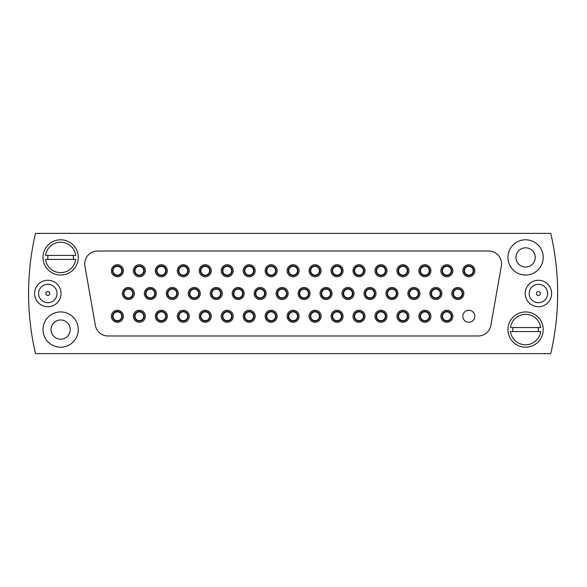 <?xml version="1.0" encoding="UTF-8"?>
<svg xmlns="http://www.w3.org/2000/svg" width="587" height="587" viewBox="0 0 587 587"><rect width="100%" height="100%" fill="white"/><g stroke="black" fill="none" stroke-linecap="round" stroke-linejoin="round"><path stroke-width="0.88" d="M515.966 257.429A9.619 9.619 0 0 0 525.585 267.048A9.619 9.619 0 0 0 535.205 257.429A9.619 9.619 0 0 0 525.585 247.809A9.619 9.619 0 0 0 515.966 257.429M507.946 257.429A17.639 17.639 0 0 0 525.585 275.061A17.639 17.639 0 0 0 543.217 257.429A17.639 17.639 0 0 0 525.585 239.79A17.639 17.639 0 0 0 507.946 257.429M43.005 257.429A17.639 17.639 0 0 0 60.644 275.061A17.639 17.639 0 0 0 78.276 257.429A17.639 17.639 0 0 0 60.644 239.79A17.639 17.639 0 0 0 43.005 257.429M507.946 329.571A17.639 17.639 0 0 0 525.585 347.211A17.639 17.639 0 0 0 543.217 329.571A17.639 17.639 0 0 0 525.585 311.939A17.639 17.639 0 0 0 507.946 329.571M310.105 293.5A6.009 6.009 0 0 1 304.095 299.509A6.009 6.009 0 0 1 298.086 293.5A6.009 6.009 0 0 1 304.095 287.491A6.009 6.009 0 0 1 310.105 293.5M299.128 270.732A6.009 6.009 0 0 1 293.111 276.748A6.009 6.009 0 0 1 287.102 270.732A6.009 6.009 0 0 1 293.111 264.722A6.009 6.009 0 0 1 299.128 270.732M299.128 316.268A6.009 6.009 0 0 1 293.111 322.278A6.009 6.009 0 0 1 287.102 316.268A6.009 6.009 0 0 1 293.111 310.252A6.009 6.009 0 0 1 299.128 316.268M84.704 263.842A12.826 12.826 0 0 0 84.902 266.065L95.358 325.389A12.826 12.826 0 0 0 107.993 335.984L478.236 335.984A12.826 12.826 0 0 0 490.864 325.389L501.327 266.065A12.826 12.826 0 0 0 488.692 251.016L97.53 251.016A12.826 12.826 0 0 0 84.704 263.842M43.005 329.571A17.639 17.639 0 0 0 60.644 347.211A17.639 17.639 0 0 0 78.276 329.571A17.639 17.639 0 0 0 60.644 311.939A17.639 17.639 0 0 0 43.005 329.571M51.025 329.571A9.619 9.619 0 0 0 60.644 339.191A9.619 9.619 0 0 0 70.264 329.571A9.619 9.619 0 0 0 60.644 319.952A9.619 9.619 0 0 0 51.025 329.571M550.731 353.623A264.539 264.539 0 0 0 550.731 233.377L35.499 233.377A264.539 264.539 0 0 0 35.499 353.623L550.731 353.623M321.089 270.732A6.009 6.009 0 0 1 315.08 276.748A6.009 6.009 0 0 1 309.063 270.732A6.009 6.009 0 0 1 315.08 264.722A6.009 6.009 0 0 1 321.089 270.732M321.089 316.268A6.009 6.009 0 0 1 315.08 322.278A6.009 6.009 0 0 1 309.063 316.268A6.009 6.009 0 0 1 315.08 310.252A6.009 6.009 0 0 1 321.089 316.268M343.057 270.732A6.009 6.009 0 0 1 337.041 276.748A6.009 6.009 0 0 1 331.031 270.732A6.009 6.009 0 0 1 337.041 264.722A6.009 6.009 0 0 1 343.057 270.732M343.057 316.268A6.009 6.009 0 0 1 337.041 322.278A6.009 6.009 0 0 1 331.031 316.268A6.009 6.009 0 0 1 337.041 310.252A6.009 6.009 0 0 1 343.057 316.268M365.019 270.732A6.009 6.009 0 0 1 359.009 276.748A6.009 6.009 0 0 1 352.992 270.732A6.009 6.009 0 0 1 359.009 264.722A6.009 6.009 0 0 1 365.019 270.732M365.019 316.268A6.009 6.009 0 0 1 359.009 322.278A6.009 6.009 0 0 1 352.992 316.268A6.009 6.009 0 0 1 359.009 310.252A6.009 6.009 0 0 1 365.019 316.268M386.987 270.732A6.009 6.009 0 0 1 380.97 276.748A6.009 6.009 0 0 1 374.961 270.732A6.009 6.009 0 0 1 380.97 264.722A6.009 6.009 0 0 1 386.987 270.732M386.987 316.268A6.009 6.009 0 0 1 380.97 322.278A6.009 6.009 0 0 1 374.961 316.268A6.009 6.009 0 0 1 380.97 310.252A6.009 6.009 0 0 1 386.987 316.268M408.948 270.732A6.009 6.009 0 0 1 402.939 276.748A6.009 6.009 0 0 1 396.922 270.732A6.009 6.009 0 0 1 402.939 264.722A6.009 6.009 0 0 1 408.948 270.732M408.948 316.268A6.009 6.009 0 0 1 402.939 322.278A6.009 6.009 0 0 1 396.922 316.268A6.009 6.009 0 0 1 402.939 310.252A6.009 6.009 0 0 1 408.948 316.268M430.917 270.732A6.009 6.009 0 0 1 424.9 276.748A6.009 6.009 0 0 1 418.891 270.732A6.009 6.009 0 0 1 424.9 264.722A6.009 6.009 0 0 1 430.917 270.732M430.917 316.268A6.009 6.009 0 0 1 424.9 322.278A6.009 6.009 0 0 1 418.891 316.268A6.009 6.009 0 0 1 424.9 310.252A6.009 6.009 0 0 1 430.917 316.268M452.878 270.732A6.009 6.009 0 0 1 446.868 276.748A6.009 6.009 0 0 1 440.852 270.732A6.009 6.009 0 0 1 446.868 264.722A6.009 6.009 0 0 1 452.878 270.732M452.878 316.268A6.009 6.009 0 0 1 446.868 322.278A6.009 6.009 0 0 1 440.852 316.268A6.009 6.009 0 0 1 446.868 310.252A6.009 6.009 0 0 1 452.878 316.268M474.839 270.732A6.009 6.009 0 0 1 468.83 276.748A6.009 6.009 0 0 1 462.82 270.732A6.009 6.009 0 0 1 468.83 264.722A6.009 6.009 0 0 1 474.839 270.732M474.839 316.268A6.009 6.009 0 0 1 468.83 322.278A6.009 6.009 0 0 1 462.82 316.268A6.009 6.009 0 0 1 468.83 310.252A6.009 6.009 0 0 1 474.839 316.268M277.159 270.732A6.009 6.009 0 0 1 271.15 276.748A6.009 6.009 0 0 1 265.141 270.732A6.009 6.009 0 0 1 271.15 264.722A6.009 6.009 0 0 1 277.159 270.732M277.159 316.268A6.009 6.009 0 0 1 271.15 322.278A6.009 6.009 0 0 1 265.141 316.268A6.009 6.009 0 0 1 271.15 310.252A6.009 6.009 0 0 1 277.159 316.268M255.198 270.732A6.009 6.009 0 0 1 249.182 276.748A6.009 6.009 0 0 1 243.172 270.732A6.009 6.009 0 0 1 249.182 264.722A6.009 6.009 0 0 1 255.198 270.732M255.198 316.268A6.009 6.009 0 0 1 249.182 322.278A6.009 6.009 0 0 1 243.172 316.268A6.009 6.009 0 0 1 249.182 310.252A6.009 6.009 0 0 1 255.198 316.268M233.23 270.732A6.009 6.009 0 0 1 227.22 276.748A6.009 6.009 0 0 1 221.211 270.732A6.009 6.009 0 0 1 227.22 264.722A6.009 6.009 0 0 1 233.23 270.732M233.23 316.268A6.009 6.009 0 0 1 227.22 322.278A6.009 6.009 0 0 1 221.211 316.268A6.009 6.009 0 0 1 227.22 310.252A6.009 6.009 0 0 1 233.23 316.268M211.269 270.732A6.009 6.009 0 0 1 205.259 276.748A6.009 6.009 0 0 1 199.242 270.732A6.009 6.009 0 0 1 205.259 264.722A6.009 6.009 0 0 1 211.269 270.732M211.269 316.268A6.009 6.009 0 0 1 205.259 322.278A6.009 6.009 0 0 1 199.242 316.268A6.009 6.009 0 0 1 205.259 310.252A6.009 6.009 0 0 1 211.269 316.268M189.3 270.732A6.009 6.009 0 0 1 183.291 276.748A6.009 6.009 0 0 1 177.281 270.732A6.009 6.009 0 0 1 183.291 264.722A6.009 6.009 0 0 1 189.3 270.732M189.3 316.268A6.009 6.009 0 0 1 183.291 322.278A6.009 6.009 0 0 1 177.281 316.268A6.009 6.009 0 0 1 183.291 310.252A6.009 6.009 0 0 1 189.3 316.268M167.339 270.732A6.009 6.009 0 0 1 161.33 276.748A6.009 6.009 0 0 1 155.313 270.732A6.009 6.009 0 0 1 161.33 264.722A6.009 6.009 0 0 1 167.339 270.732M167.339 316.268A6.009 6.009 0 0 1 161.33 322.278A6.009 6.009 0 0 1 155.313 316.268A6.009 6.009 0 0 1 161.33 310.252A6.009 6.009 0 0 1 167.339 316.268M145.378 270.732A6.009 6.009 0 0 1 139.361 276.748A6.009 6.009 0 0 1 133.352 270.732A6.009 6.009 0 0 1 139.361 264.722A6.009 6.009 0 0 1 145.378 270.732M145.378 316.268A6.009 6.009 0 0 1 139.361 322.278A6.009 6.009 0 0 1 133.352 316.268A6.009 6.009 0 0 1 139.361 310.252A6.009 6.009 0 0 1 145.378 316.268M123.409 270.732A6.009 6.009 0 0 1 117.4 276.748A6.009 6.009 0 0 1 111.383 270.732A6.009 6.009 0 0 1 117.4 264.722A6.009 6.009 0 0 1 123.409 270.732M123.409 316.268A6.009 6.009 0 0 1 117.4 322.278A6.009 6.009 0 0 1 111.383 316.268A6.009 6.009 0 0 1 117.4 310.252A6.009 6.009 0 0 1 123.409 316.268M332.073 293.5A6.009 6.009 0 0 1 326.064 299.509A6.009 6.009 0 0 1 320.047 293.5A6.009 6.009 0 0 1 326.064 287.491A6.009 6.009 0 0 1 332.073 293.5M354.034 293.5A6.009 6.009 0 0 1 348.025 299.509A6.009 6.009 0 0 1 342.016 293.5A6.009 6.009 0 0 1 348.025 287.491A6.009 6.009 0 0 1 354.034 293.5M376.003 293.5A6.009 6.009 0 0 1 369.986 299.509A6.009 6.009 0 0 1 363.977 293.5A6.009 6.009 0 0 1 369.986 287.491A6.009 6.009 0 0 1 376.003 293.5M397.964 293.5A6.009 6.009 0 0 1 391.955 299.509A6.009 6.009 0 0 1 385.945 293.5A6.009 6.009 0 0 1 391.955 287.491A6.009 6.009 0 0 1 397.964 293.5M419.932 293.5A6.009 6.009 0 0 1 413.916 299.509A6.009 6.009 0 0 1 407.906 293.5A6.009 6.009 0 0 1 413.916 287.491A6.009 6.009 0 0 1 419.932 293.5M441.894 293.5A6.009 6.009 0 0 1 435.884 299.509A6.009 6.009 0 0 1 429.867 293.5A6.009 6.009 0 0 1 435.884 287.491A6.009 6.009 0 0 1 441.894 293.5M463.862 293.5A6.009 6.009 0 0 1 457.845 299.509A6.009 6.009 0 0 1 451.836 293.5A6.009 6.009 0 0 1 457.845 287.491A6.009 6.009 0 0 1 463.862 293.5M288.144 293.5A6.009 6.009 0 0 1 282.134 299.509A6.009 6.009 0 0 1 276.117 293.5A6.009 6.009 0 0 1 282.134 287.491A6.009 6.009 0 0 1 288.144 293.5M266.182 293.5A6.009 6.009 0 0 1 260.166 299.509A6.009 6.009 0 0 1 254.156 293.5A6.009 6.009 0 0 1 260.166 287.491A6.009 6.009 0 0 1 266.182 293.5M244.214 293.5A6.009 6.009 0 0 1 238.205 299.509A6.009 6.009 0 0 1 232.188 293.5A6.009 6.009 0 0 1 238.205 287.491A6.009 6.009 0 0 1 244.214 293.5M222.253 293.5A6.009 6.009 0 0 1 216.236 299.509A6.009 6.009 0 0 1 210.227 293.5A6.009 6.009 0 0 1 216.236 287.491A6.009 6.009 0 0 1 222.253 293.5M200.284 293.5A6.009 6.009 0 0 1 194.275 299.509A6.009 6.009 0 0 1 188.258 293.5A6.009 6.009 0 0 1 194.275 287.491A6.009 6.009 0 0 1 200.284 293.5M178.323 293.5A6.009 6.009 0 0 1 172.307 299.509A6.009 6.009 0 0 1 166.297 293.5A6.009 6.009 0 0 1 172.307 287.491A6.009 6.009 0 0 1 178.323 293.5M156.355 293.5A6.009 6.009 0 0 1 150.345 299.509A6.009 6.009 0 0 1 144.336 293.5A6.009 6.009 0 0 1 150.345 287.491A6.009 6.009 0 0 1 156.355 293.5M134.394 293.5A6.009 6.009 0 0 1 128.377 299.509A6.009 6.009 0 0 1 122.367 293.5A6.009 6.009 0 0 1 128.377 287.491A6.009 6.009 0 0 1 134.394 293.5M536.408 293.5A2.003 2.003 0 0 0 538.411 295.503A2.003 2.003 0 0 0 540.414 293.5A2.003 2.003 0 0 0 538.411 291.497A2.003 2.003 0 0 0 536.408 293.5M547.627 293.5A9.216 9.216 0 0 0 538.411 284.284A9.216 9.216 0 0 0 529.195 293.5A9.216 9.216 0 0 0 538.411 302.716A9.216 9.216 0 0 0 547.627 293.5M525.182 293.5A13.23 13.23 0 0 1 538.411 280.27A13.23 13.23 0 0 1 551.641 293.5A13.23 13.23 0 0 1 538.411 306.73A13.23 13.23 0 0 1 525.182 293.5M49.822 293.5A2.003 2.003 0 0 0 47.818 291.497A2.003 2.003 0 0 0 45.815 293.5A2.003 2.003 0 0 0 47.818 295.503A2.003 2.003 0 0 0 49.822 293.5M38.595 293.5A9.216 9.216 0 0 0 47.818 302.716A9.216 9.216 0 0 0 57.034 293.5A9.216 9.216 0 0 0 47.818 284.284A9.216 9.216 0 0 0 38.595 293.5M61.041 293.5A13.23 13.23 0 0 1 47.818 306.73A13.23 13.23 0 0 1 34.589 293.5A13.23 13.23 0 0 1 47.818 280.27A13.23 13.23 0 0 1 61.041 293.5M464.471 271.15A4.38 4.38 0 0 0 469.248 275.09A4.38 4.38 0 0 0 473.188 270.313A4.38 4.38 0 0 0 468.411 266.373A4.38 4.38 0 0 0 464.471 271.15M455.196 290.022A4.38 4.38 0 0 0 454.367 296.156A4.38 4.38 0 0 0 460.502 296.978A4.38 4.38 0 0 0 461.331 290.844A4.38 4.38 0 0 0 455.196 290.022M512.913 327.568A12.826 12.826 0 0 0 512.913 331.574M538.257 331.574A12.826 12.826 0 0 0 538.257 327.568M540.686 327.568L510.485 327.568A15.233 15.233 0 0 1 540.686 327.568M510.485 331.574L540.686 331.574A15.233 15.233 0 0 1 510.485 331.574M47.973 255.426A12.826 12.826 0 0 0 47.973 259.432M73.309 259.432A12.826 12.826 0 0 0 73.309 255.426M75.738 255.426L45.544 255.426A15.233 15.233 0 0 1 75.738 255.426M45.544 259.432L75.738 259.432A15.233 15.233 0 0 1 45.544 259.432M274.173 313.098A4.38 4.38 0 0 0 267.98 313.245A4.38 4.38 0 0 0 268.127 319.431A4.38 4.38 0 0 0 274.32 319.291A4.38 4.38 0 0 0 274.173 313.098M252.205 313.098A4.38 4.38 0 0 0 246.019 313.245A4.38 4.38 0 0 0 246.166 319.431A4.38 4.38 0 0 0 252.351 319.291A4.38 4.38 0 0 0 252.205 313.098M230.243 313.098A4.38 4.38 0 0 0 224.051 313.245A4.38 4.38 0 0 0 224.197 319.431A4.38 4.38 0 0 0 230.39 319.291A4.38 4.38 0 0 0 230.243 313.098M208.275 313.098A4.38 4.38 0 0 0 202.089 313.245A4.38 4.38 0 0 0 202.236 319.431A4.38 4.38 0 0 0 208.422 319.291A4.38 4.38 0 0 0 208.275 313.098M186.314 313.098A4.38 4.38 0 0 0 180.121 313.245A4.38 4.38 0 0 0 180.268 319.431A4.38 4.38 0 0 0 186.461 319.291A4.38 4.38 0 0 0 186.314 313.098M164.345 313.098A4.38 4.38 0 0 0 158.16 313.245A4.38 4.38 0 0 0 158.307 319.431A4.38 4.38 0 0 0 164.492 319.291A4.38 4.38 0 0 0 164.345 313.098M142.384 313.098A4.38 4.38 0 0 0 136.199 313.245A4.38 4.38 0 0 0 136.338 319.431A4.38 4.38 0 0 0 142.531 319.291A4.38 4.38 0 0 0 142.384 313.098M120.423 313.098A4.38 4.38 0 0 0 114.23 313.245A4.38 4.38 0 0 0 114.377 319.431A4.38 4.38 0 0 0 120.562 319.291A4.38 4.38 0 0 0 120.423 313.098M318.103 313.098A4.38 4.38 0 0 0 311.91 313.245A4.38 4.38 0 0 0 312.057 319.431A4.38 4.38 0 0 0 318.242 319.291A4.38 4.38 0 0 0 318.103 313.098M340.064 313.098A4.38 4.38 0 0 0 333.878 313.245A4.38 4.38 0 0 0 334.018 319.431A4.38 4.38 0 0 0 340.211 319.291A4.38 4.38 0 0 0 340.064 313.098M362.032 313.098A4.38 4.38 0 0 0 355.839 313.245A4.38 4.38 0 0 0 355.986 319.431A4.38 4.38 0 0 0 362.172 319.291A4.38 4.38 0 0 0 362.032 313.098M383.993 313.098A4.38 4.38 0 0 0 377.808 313.245A4.38 4.38 0 0 0 377.947 319.431A4.38 4.38 0 0 0 384.14 319.291A4.38 4.38 0 0 0 383.993 313.098M405.962 313.098A4.38 4.38 0 0 0 399.769 313.245A4.38 4.38 0 0 0 399.916 319.431A4.38 4.38 0 0 0 406.101 319.291A4.38 4.38 0 0 0 405.962 313.098M427.923 313.098A4.38 4.38 0 0 0 421.73 313.245A4.38 4.38 0 0 0 421.877 319.431A4.38 4.38 0 0 0 428.07 319.291A4.38 4.38 0 0 0 427.923 313.098M449.884 313.098A4.38 4.38 0 0 0 443.699 313.245A4.38 4.38 0 0 0 443.845 319.431A4.38 4.38 0 0 0 450.031 319.291A4.38 4.38 0 0 0 449.884 313.098M296.134 313.098A4.38 4.38 0 0 0 289.949 313.245A4.38 4.38 0 0 0 290.095 319.431A4.38 4.38 0 0 0 296.281 319.291A4.38 4.38 0 0 0 296.134 313.098M266.792 271.15A4.38 4.38 0 0 0 271.568 275.09A4.38 4.38 0 0 0 275.508 270.313A4.38 4.38 0 0 0 270.732 266.373A4.38 4.38 0 0 0 266.792 271.15M244.83 271.15A4.38 4.38 0 0 0 249.607 275.09A4.38 4.38 0 0 0 253.54 270.313A4.38 4.38 0 0 0 248.763 266.373A4.38 4.38 0 0 0 244.83 271.15M222.862 271.15A4.38 4.38 0 0 0 227.639 275.09A4.38 4.38 0 0 0 231.579 270.313A4.38 4.38 0 0 0 226.802 266.373A4.38 4.38 0 0 0 222.862 271.15M200.901 271.15A4.38 4.38 0 0 0 205.677 275.09A4.38 4.38 0 0 0 209.61 270.313A4.38 4.38 0 0 0 204.834 266.373A4.38 4.38 0 0 0 200.901 271.15M178.932 271.15A4.38 4.38 0 0 0 183.709 275.09A4.38 4.38 0 0 0 187.649 270.313A4.38 4.38 0 0 0 182.873 266.373A4.38 4.38 0 0 0 178.932 271.15M156.971 271.15A4.38 4.38 0 0 0 161.748 275.09A4.38 4.38 0 0 0 165.681 270.313A4.38 4.38 0 0 0 160.904 266.373A4.38 4.38 0 0 0 156.971 271.15M135.003 271.15A4.38 4.38 0 0 0 139.779 275.09A4.38 4.38 0 0 0 143.72 270.313A4.38 4.38 0 0 0 138.943 266.373A4.38 4.38 0 0 0 135.003 271.15M113.042 271.15A4.38 4.38 0 0 0 117.818 275.09A4.38 4.38 0 0 0 121.758 270.313A4.38 4.38 0 0 0 116.982 266.373A4.38 4.38 0 0 0 113.042 271.15M310.721 271.15A4.38 4.38 0 0 0 315.498 275.09A4.38 4.38 0 0 0 319.438 270.313A4.38 4.38 0 0 0 314.661 266.373A4.38 4.38 0 0 0 310.721 271.15M332.682 271.15A4.38 4.38 0 0 0 337.459 275.09A4.38 4.38 0 0 0 341.399 270.313A4.38 4.38 0 0 0 336.622 266.373A4.38 4.38 0 0 0 332.682 271.15M354.651 271.15A4.38 4.38 0 0 0 359.427 275.09A4.38 4.38 0 0 0 363.368 270.313A4.38 4.38 0 0 0 358.591 266.373A4.38 4.38 0 0 0 354.651 271.15M376.612 271.15A4.38 4.38 0 0 0 381.389 275.09A4.38 4.38 0 0 0 385.329 270.313A4.38 4.38 0 0 0 380.552 266.373A4.38 4.38 0 0 0 376.612 271.15M398.58 271.15A4.38 4.38 0 0 0 403.357 275.09A4.38 4.38 0 0 0 407.297 270.313A4.38 4.38 0 0 0 402.521 266.373A4.38 4.38 0 0 0 398.58 271.15M420.541 271.15A4.38 4.38 0 0 0 425.318 275.09A4.38 4.38 0 0 0 429.258 270.313A4.38 4.38 0 0 0 424.482 266.373A4.38 4.38 0 0 0 420.541 271.15M442.51 271.15A4.38 4.38 0 0 0 447.287 275.09A4.38 4.38 0 0 0 451.22 270.313A4.38 4.38 0 0 0 446.443 266.373A4.38 4.38 0 0 0 442.51 271.15M288.76 271.15A4.38 4.38 0 0 0 293.537 275.09A4.38 4.38 0 0 0 297.47 270.313A4.38 4.38 0 0 0 292.693 266.373A4.38 4.38 0 0 0 288.76 271.15M279.478 290.022A4.38 4.38 0 0 0 278.649 296.156A4.38 4.38 0 0 0 284.783 296.978A4.38 4.38 0 0 0 285.612 290.844A4.38 4.38 0 0 0 279.478 290.022M257.51 290.022A4.38 4.38 0 0 0 256.688 296.156A4.38 4.38 0 0 0 262.822 296.978A4.38 4.38 0 0 0 263.651 290.844A4.38 4.38 0 0 0 257.51 290.022M235.548 290.022A4.38 4.38 0 0 0 234.719 296.156A4.38 4.38 0 0 0 240.853 296.978A4.38 4.38 0 0 0 241.683 290.844A4.38 4.38 0 0 0 235.548 290.022M213.587 290.022A4.38 4.38 0 0 0 212.758 296.156A4.38 4.38 0 0 0 218.892 296.978A4.38 4.38 0 0 0 219.721 290.844A4.38 4.38 0 0 0 213.587 290.022M191.619 290.022A4.38 4.38 0 0 0 190.79 296.156A4.38 4.38 0 0 0 196.931 296.978A4.38 4.38 0 0 0 197.753 290.844A4.38 4.38 0 0 0 191.619 290.022M169.658 290.022A4.38 4.38 0 0 0 168.829 296.156A4.38 4.38 0 0 0 174.963 296.978A4.38 4.38 0 0 0 175.792 290.844A4.38 4.38 0 0 0 169.658 290.022M147.689 290.022A4.38 4.38 0 0 0 146.86 296.156A4.38 4.38 0 0 0 153.002 296.978A4.38 4.38 0 0 0 153.823 290.844A4.38 4.38 0 0 0 147.689 290.022M125.728 290.022A4.38 4.38 0 0 0 124.899 296.156A4.38 4.38 0 0 0 131.033 296.978A4.38 4.38 0 0 0 131.862 290.844A4.38 4.38 0 0 0 125.728 290.022M323.408 290.022A4.38 4.38 0 0 0 322.579 296.156A4.38 4.38 0 0 0 328.713 296.978A4.38 4.38 0 0 0 329.542 290.844A4.38 4.38 0 0 0 323.408 290.022M345.369 290.022A4.38 4.38 0 0 0 344.547 296.156A4.38 4.38 0 0 0 350.681 296.978A4.38 4.38 0 0 0 351.503 290.844A4.38 4.38 0 0 0 345.369 290.022M367.337 290.022A4.38 4.38 0 0 0 366.508 296.156A4.38 4.38 0 0 0 372.642 296.978A4.38 4.38 0 0 0 373.471 290.844A4.38 4.38 0 0 0 367.337 290.022M389.298 290.022A4.38 4.38 0 0 0 388.477 296.156A4.38 4.38 0 0 0 394.611 296.978A4.38 4.38 0 0 0 395.433 290.844A4.38 4.38 0 0 0 389.298 290.022M411.267 290.022A4.38 4.38 0 0 0 410.438 296.156A4.38 4.38 0 0 0 416.572 296.978A4.38 4.38 0 0 0 417.401 290.844A4.38 4.38 0 0 0 411.267 290.022M433.228 290.022A4.38 4.38 0 0 0 432.399 296.156A4.38 4.38 0 0 0 438.54 296.978A4.38 4.38 0 0 0 439.362 290.844A4.38 4.38 0 0 0 433.228 290.022M301.439 290.022A4.38 4.38 0 0 0 300.617 296.156A4.38 4.38 0 0 0 306.752 296.978A4.38 4.38 0 0 0 307.581 290.844A4.38 4.38 0 0 0 301.439 290.022M473.665 270.269A4.857 4.857 0 0 0 468.367 265.896A4.857 4.857 0 0 0 463.994 271.201A4.857 4.857 0 0 0 469.299 275.574A4.857 4.857 0 0 0 473.665 270.269M460.795 297.367A4.857 4.857 0 0 0 461.712 290.55A4.857 4.857 0 0 0 454.903 289.633A4.857 4.857 0 0 0 453.986 296.45A4.857 4.857 0 0 0 460.795 297.367M267.797 319.783A4.857 4.857 0 0 0 274.665 319.622A4.857 4.857 0 0 0 274.503 312.746A4.857 4.857 0 0 0 267.635 312.908A4.857 4.857 0 0 0 267.797 319.783M245.828 319.783A4.857 4.857 0 0 0 252.703 319.622A4.857 4.857 0 0 0 252.542 312.746A4.857 4.857 0 0 0 245.667 312.908A4.857 4.857 0 0 0 245.828 319.783M223.867 319.783A4.857 4.857 0 0 0 230.735 319.622A4.857 4.857 0 0 0 230.574 312.746A4.857 4.857 0 0 0 223.706 312.908A4.857 4.857 0 0 0 223.867 319.783M201.899 319.783A4.857 4.857 0 0 0 208.774 319.622A4.857 4.857 0 0 0 208.612 312.746A4.857 4.857 0 0 0 201.737 312.908A4.857 4.857 0 0 0 201.899 319.783M179.938 319.783A4.857 4.857 0 0 0 186.805 319.622A4.857 4.857 0 0 0 186.644 312.746A4.857 4.857 0 0 0 179.776 312.908A4.857 4.857 0 0 0 179.938 319.783M157.969 319.783A4.857 4.857 0 0 0 164.844 319.622A4.857 4.857 0 0 0 164.683 312.746A4.857 4.857 0 0 0 157.808 312.908A4.857 4.857 0 0 0 157.969 319.783M136.008 319.783A4.857 4.857 0 0 0 142.876 319.622A4.857 4.857 0 0 0 142.714 312.746A4.857 4.857 0 0 0 135.846 312.908A4.857 4.857 0 0 0 136.008 319.783M114.039 319.783A4.857 4.857 0 0 0 120.915 319.622A4.857 4.857 0 0 0 120.753 312.746A4.857 4.857 0 0 0 113.878 312.908A4.857 4.857 0 0 0 114.039 319.783M311.726 319.783A4.857 4.857 0 0 0 318.594 319.622A4.857 4.857 0 0 0 318.433 312.746A4.857 4.857 0 0 0 311.565 312.908A4.857 4.857 0 0 0 311.726 319.783M333.687 319.783A4.857 4.857 0 0 0 340.563 319.622A4.857 4.857 0 0 0 340.401 312.746A4.857 4.857 0 0 0 333.526 312.908A4.857 4.857 0 0 0 333.687 319.783M355.649 319.783A4.857 4.857 0 0 0 362.524 319.622A4.857 4.857 0 0 0 362.362 312.746A4.857 4.857 0 0 0 355.487 312.908A4.857 4.857 0 0 0 355.649 319.783M377.617 319.783A4.857 4.857 0 0 0 384.492 319.622A4.857 4.857 0 0 0 384.331 312.746A4.857 4.857 0 0 0 377.456 312.908A4.857 4.857 0 0 0 377.617 319.783M399.578 319.783A4.857 4.857 0 0 0 406.453 319.622A4.857 4.857 0 0 0 406.292 312.746A4.857 4.857 0 0 0 399.417 312.908A4.857 4.857 0 0 0 399.578 319.783M421.547 319.783A4.857 4.857 0 0 0 428.415 319.622A4.857 4.857 0 0 0 428.253 312.746A4.857 4.857 0 0 0 421.385 312.908A4.857 4.857 0 0 0 421.547 319.783M443.508 319.783A4.857 4.857 0 0 0 450.383 319.622A4.857 4.857 0 0 0 450.222 312.746A4.857 4.857 0 0 0 443.346 312.908A4.857 4.857 0 0 0 443.508 319.783M289.758 319.783A4.857 4.857 0 0 0 296.633 319.622A4.857 4.857 0 0 0 296.472 312.746A4.857 4.857 0 0 0 289.596 312.908A4.857 4.857 0 0 0 289.758 319.783M275.985 270.269A4.857 4.857 0 0 0 270.68 265.896A4.857 4.857 0 0 0 266.307 271.201A4.857 4.857 0 0 0 271.612 275.574A4.857 4.857 0 0 0 275.985 270.269M254.024 270.269A4.857 4.857 0 0 0 248.719 265.896A4.857 4.857 0 0 0 244.346 271.201A4.857 4.857 0 0 0 249.651 275.574A4.857 4.857 0 0 0 254.024 270.269M232.056 270.269A4.857 4.857 0 0 0 226.758 265.896A4.857 4.857 0 0 0 222.385 271.201A4.857 4.857 0 0 0 227.683 275.574A4.857 4.857 0 0 0 232.056 270.269M210.095 270.269A4.857 4.857 0 0 0 204.79 265.896A4.857 4.857 0 0 0 200.416 271.201A4.857 4.857 0 0 0 205.721 275.574A4.857 4.857 0 0 0 210.095 270.269M188.133 270.269A4.857 4.857 0 0 0 182.828 265.896A4.857 4.857 0 0 0 178.455 271.201A4.857 4.857 0 0 0 183.76 275.574A4.857 4.857 0 0 0 188.133 270.269M166.165 270.269A4.857 4.857 0 0 0 160.86 265.896A4.857 4.857 0 0 0 156.487 271.201A4.857 4.857 0 0 0 161.792 275.574A4.857 4.857 0 0 0 166.165 270.269M144.204 270.269A4.857 4.857 0 0 0 138.899 265.896A4.857 4.857 0 0 0 134.526 271.201A4.857 4.857 0 0 0 139.831 275.574A4.857 4.857 0 0 0 144.204 270.269M122.235 270.269A4.857 4.857 0 0 0 116.93 265.896A4.857 4.857 0 0 0 112.557 271.201A4.857 4.857 0 0 0 117.862 275.574A4.857 4.857 0 0 0 122.235 270.269M319.915 270.269A4.857 4.857 0 0 0 314.61 265.896A4.857 4.857 0 0 0 310.237 271.201A4.857 4.857 0 0 0 315.542 275.574A4.857 4.857 0 0 0 319.915 270.269M341.883 270.269A4.857 4.857 0 0 0 336.578 265.896A4.857 4.857 0 0 0 332.205 271.201A4.857 4.857 0 0 0 337.51 275.574A4.857 4.857 0 0 0 341.883 270.269M363.845 270.269A4.857 4.857 0 0 0 358.54 265.896A4.857 4.857 0 0 0 354.166 271.201A4.857 4.857 0 0 0 359.471 275.574A4.857 4.857 0 0 0 363.845 270.269M385.813 270.269A4.857 4.857 0 0 0 380.508 265.896A4.857 4.857 0 0 0 376.135 271.201A4.857 4.857 0 0 0 381.44 275.574A4.857 4.857 0 0 0 385.813 270.269M407.774 270.269A4.857 4.857 0 0 0 402.469 265.896A4.857 4.857 0 0 0 398.096 271.201A4.857 4.857 0 0 0 403.401 275.574A4.857 4.857 0 0 0 407.774 270.269M429.743 270.269A4.857 4.857 0 0 0 424.438 265.896A4.857 4.857 0 0 0 420.065 271.201A4.857 4.857 0 0 0 425.37 275.574A4.857 4.857 0 0 0 429.743 270.269M451.704 270.269A4.857 4.857 0 0 0 446.399 265.896A4.857 4.857 0 0 0 442.026 271.201A4.857 4.857 0 0 0 447.331 275.574A4.857 4.857 0 0 0 451.704 270.269M297.954 270.269A4.857 4.857 0 0 0 292.649 265.896A4.857 4.857 0 0 0 288.276 271.201A4.857 4.857 0 0 0 293.581 275.574A4.857 4.857 0 0 0 297.954 270.269M285.077 297.367A4.857 4.857 0 0 0 285.994 290.55A4.857 4.857 0 0 0 279.185 289.633A4.857 4.857 0 0 0 278.267 296.45A4.857 4.857 0 0 0 285.077 297.367M263.115 297.367A4.857 4.857 0 0 0 264.033 290.55A4.857 4.857 0 0 0 257.216 289.633A4.857 4.857 0 0 0 256.299 296.45A4.857 4.857 0 0 0 263.115 297.367M241.147 297.367A4.857 4.857 0 0 0 242.071 290.55A4.857 4.857 0 0 0 235.255 289.633A4.857 4.857 0 0 0 234.338 296.45A4.857 4.857 0 0 0 241.147 297.367M219.186 297.367A4.857 4.857 0 0 0 220.103 290.55A4.857 4.857 0 0 0 213.294 289.633A4.857 4.857 0 0 0 212.369 296.45A4.857 4.857 0 0 0 219.186 297.367M197.225 297.367A4.857 4.857 0 0 0 198.142 290.55A4.857 4.857 0 0 0 191.325 289.633A4.857 4.857 0 0 0 190.408 296.45A4.857 4.857 0 0 0 197.225 297.367M175.256 297.367A4.857 4.857 0 0 0 176.173 290.55A4.857 4.857 0 0 0 169.364 289.633A4.857 4.857 0 0 0 168.447 296.45A4.857 4.857 0 0 0 175.256 297.367M153.295 297.367A4.857 4.857 0 0 0 154.212 290.55A4.857 4.857 0 0 0 147.396 289.633A4.857 4.857 0 0 0 146.479 296.45A4.857 4.857 0 0 0 153.295 297.367M131.327 297.367A4.857 4.857 0 0 0 132.244 290.55A4.857 4.857 0 0 0 125.435 289.633A4.857 4.857 0 0 0 124.517 296.45A4.857 4.857 0 0 0 131.327 297.367M329.006 297.367A4.857 4.857 0 0 0 329.923 290.55A4.857 4.857 0 0 0 323.114 289.633A4.857 4.857 0 0 0 322.197 296.45A4.857 4.857 0 0 0 329.006 297.367M350.975 297.367A4.857 4.857 0 0 0 351.892 290.55A4.857 4.857 0 0 0 345.075 289.633A4.857 4.857 0 0 0 344.158 296.45A4.857 4.857 0 0 0 350.975 297.367M372.936 297.367A4.857 4.857 0 0 0 373.853 290.55A4.857 4.857 0 0 0 367.044 289.633A4.857 4.857 0 0 0 366.127 296.45A4.857 4.857 0 0 0 372.936 297.367M394.904 297.367A4.857 4.857 0 0 0 395.821 290.55A4.857 4.857 0 0 0 389.005 289.633A4.857 4.857 0 0 0 388.088 296.45A4.857 4.857 0 0 0 394.904 297.367M416.865 297.367A4.857 4.857 0 0 0 417.783 290.55A4.857 4.857 0 0 0 410.973 289.633A4.857 4.857 0 0 0 410.056 296.45A4.857 4.857 0 0 0 416.865 297.367M438.834 297.367A4.857 4.857 0 0 0 439.751 290.55A4.857 4.857 0 0 0 432.935 289.633A4.857 4.857 0 0 0 432.017 296.45A4.857 4.857 0 0 0 438.834 297.367M307.045 297.367A4.857 4.857 0 0 0 307.962 290.55A4.857 4.857 0 0 0 301.146 289.633A4.857 4.857 0 0 0 300.228 296.45A4.857 4.857 0 0 0 307.045 297.367"/></g></svg>

